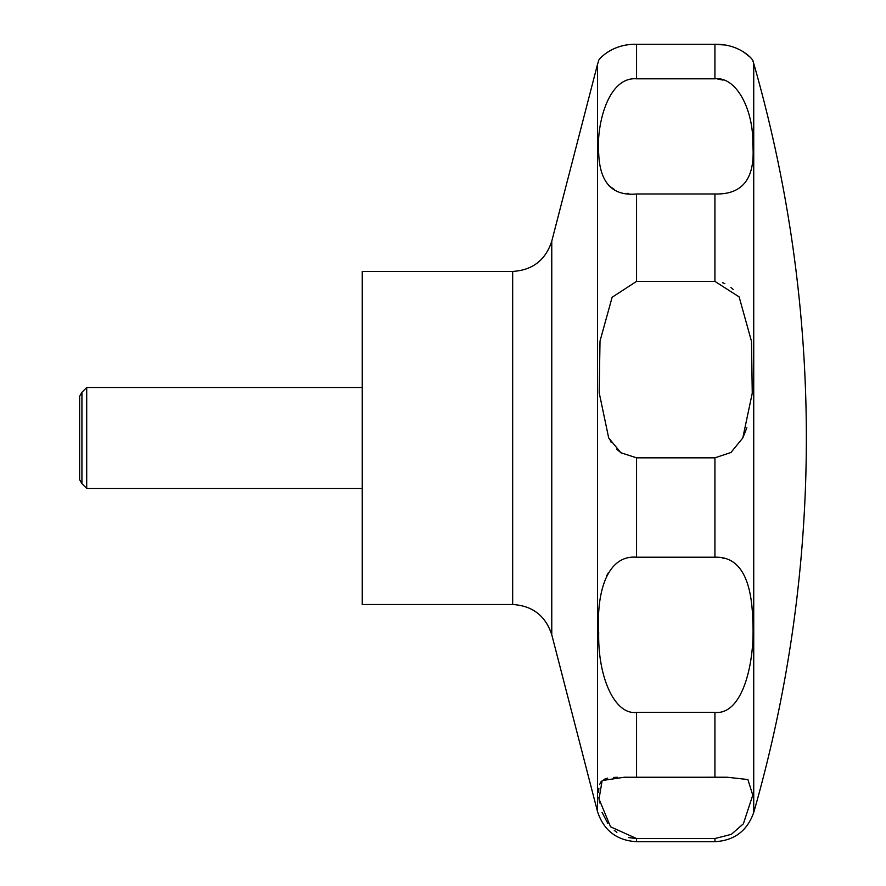 <?xml version="1.0" encoding="UTF-8"?>
<svg xmlns="http://www.w3.org/2000/svg" width="886" height="886" viewBox="0 0 886 886"><rect width="100%" height="100%" fill="white"/><g stroke="black" fill="none" stroke-linecap="round" stroke-linejoin="round"><path stroke-width="1.33" d="M362.252 271.426L362.252 604.507L512.673 604.507L512.673 271.426L362.252 271.426M86.706 387.503L86.706 488.43L81.933 483.656L81.933 392.276L86.706 387.503L362.252 387.503M742.789 437.972L730.972 452.48L714.924 457.829L636.558 457.829L620.898 452.757L608.693 437.972L599.191 392.764L600.01 341.099L612.137 297.253L636.558 281.383L714.924 281.383L739.134 296.91L751.494 341.343L752.258 393.218L742.789 437.972L746.843 427.761M636.558 193.979C612.47 196.216 599.855 182.76 598.703 153.599C596.2 124.295 608.372 76.44 636.558 78.821L714.924 78.821C736.93 76.251 753.709 111.093 752.779 144.23C755.503 178.208 742.889 194.787 714.924 193.979L636.558 193.979L636.558 281.383M723.796 44.931L714.924 44.3C740.618 43.613 754.163 60.868 752.834 60.724C754.518 61.798 741.936 43.757 714.924 44.3L636.558 44.3C611.251 43.514 597.219 60.824 598.648 60.724C596.931 61.854 609.49 43.757 636.558 44.3L636.558 78.821M608.571 185.506L614.242 189.416M627.277 193.325L628.695 193.513M733.265 289.534L730.961 287.463M724.826 283.598L722.455 282.656M723.031 80.117L717.394 78.932M743.077 51.532L750.043 57.092M81.933 483.656L79.64 479.691L79.64 396.241L81.933 392.276M636.558 557.216L714.924 557.216C739.068 556.353 751.682 577.484 752.779 620.61C755.237 661.421 743.033 715.29 714.924 712.388L636.558 712.388C614.485 715.19 597.729 676.594 598.703 632.659C596.245 589.378 608.449 554.835 636.558 557.216L636.558 457.829M636.558 777.255L727.184 777.232L747.895 779.547L752.768 795.185L743.376 823.803L731.349 834.346L714.924 838.533L636.558 838.533L610.587 826.826L599.025 799.039L602.148 780.555L624.298 777.232L636.558 777.255L636.558 712.388M617.464 777.288L613.511 777.443M607.718 778.13L603.887 779.392M601.107 781.64L599.6 784.597M598.858 788.274L598.637 792.449M598.858 797.267L599.589 802.915M602.07 812.373L607.763 823.327M614.297 830.392L616.877 832.353M628.44 837.558L636.026 838.533M724.061 558.435L722.732 558.102M608.317 572.832L606.622 575.834M610.177 440.707L611.163 442.324M616.523 449.069L621.396 453.089M753.731 437.972L753.731 812.451A1358.747 1358.747 0 0 0 753.731 63.482L753.731 437.972M512.673 271.426C532.564 270.208 545.588 260.119 551.768 241.169L551.768 634.764C545.599 615.825 532.564 605.736 512.673 604.507M551.768 241.169L597.474 64.501L597.474 811.443C603.643 830.392 616.667 840.482 636.558 841.7L636.558 838.533M714.924 44.3L714.924 78.821M714.924 193.979L714.924 281.383M714.924 457.829L714.924 557.216M714.924 712.388L714.924 777.255M714.924 838.533L714.924 841.7L636.558 841.7M597.474 64.501L598.637 60.735M752.834 60.735L753.731 63.482M753.731 812.451C747.286 830.813 734.35 840.559 714.924 841.7M362.252 488.43L86.706 488.43M551.768 634.764L597.474 811.443"/></g></svg>
